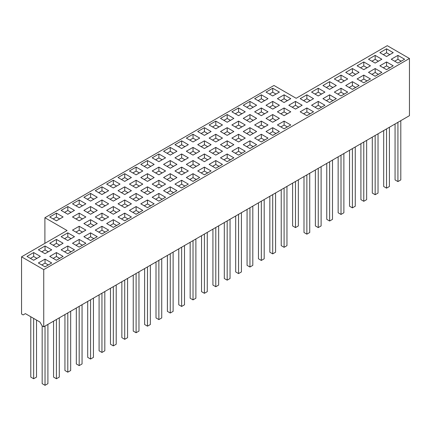 <?xml version="1.0" encoding="UTF-8"?>
<svg xmlns="http://www.w3.org/2000/svg" width="431" height="431" viewBox="0 0 431 431"><rect width="100%" height="100%" fill="white"/><g stroke="black" fill="none" stroke-linecap="round" stroke-linejoin="round"><path stroke-width="0.65" d="M409.45 58.487L387.264 45.681L296.151 98.284L273.965 85.473L44.899 217.725L67.085 230.531L21.55 256.822L43.736 269.628L409.45 58.487L409.45 115.675L43.736 326.817L42.146 325.895L39.905 322.016L25.381 313.633L23.139 314.926L21.55 314.01L21.55 256.822M404.612 59.236L397.932 55.383L391.256 59.236L397.932 63.093L404.612 59.236L401.18 61.191L397.953 59.327L397.932 55.383M393.228 65.808L386.548 61.956L379.873 65.808L386.548 69.666L393.228 65.808L389.796 67.764L386.569 65.9L386.548 61.956M381.844 72.381L375.164 68.529L368.489 72.381L375.164 76.239L381.844 72.381L378.413 74.337L375.185 72.473L375.164 68.529M370.461 78.954L363.78 75.096L357.105 78.954L363.78 82.811L370.461 78.954L367.029 80.909L363.802 79.045L363.78 75.096M359.077 85.527L352.396 81.669L345.721 85.527L352.396 89.384L359.077 85.527L355.645 87.482L352.418 85.618L352.396 81.669M347.693 92.099L341.013 88.242L334.337 92.099L341.013 95.957L347.693 92.099L344.261 94.055L341.034 92.191L341.013 88.242M336.309 98.672L329.629 94.815L322.954 98.672L329.629 102.53L336.309 98.672L332.877 100.628L329.65 98.764L329.629 94.815M324.926 105.245L318.245 101.387L311.57 105.245L318.245 109.097L324.926 105.245L321.494 107.195L318.267 105.336L318.245 101.387M313.542 111.818L306.861 107.96L300.186 111.818L306.861 115.67L313.542 111.818L310.11 113.768L306.883 111.909L306.861 107.96M290.774 124.963L284.094 121.106L277.419 124.963L284.094 128.815L290.774 124.963L287.342 126.913L284.115 125.049L284.094 121.106M279.39 131.536L272.71 127.678L266.035 131.536L272.71 135.388L279.39 131.536L275.959 133.486L272.731 131.622L272.71 127.678M268.007 138.103L261.326 134.251L254.651 138.103L261.326 141.961L268.007 138.103L264.575 140.059L261.348 138.195L261.326 134.251M256.623 144.676L249.942 140.824L243.267 144.676L249.942 148.533L256.623 144.676L253.191 146.632L249.964 144.768L249.942 140.824M245.239 151.249L238.558 147.397L231.883 151.249L238.558 155.106L245.239 151.249L241.807 153.204L238.58 151.34L238.558 147.397M233.855 157.821L227.175 153.969L220.5 157.821L227.175 161.679L233.855 157.821L230.423 159.777L227.196 157.913L227.175 153.969M222.471 164.394L215.791 160.542L209.116 164.394L215.791 168.252L222.471 164.394L219.04 166.35L215.812 164.486L215.791 160.542M211.088 170.967L204.407 167.109L197.732 170.967L204.407 174.824L211.088 170.967L207.656 172.923L204.429 171.059L204.407 167.109M199.704 177.54L193.023 173.682L186.348 177.54L193.023 181.397L199.704 177.54L196.272 179.495L193.045 177.631L193.023 173.682M188.32 184.112L181.64 180.255L174.964 184.112L181.64 187.97L188.32 184.112L184.888 186.068L181.661 184.204L181.64 180.255M176.936 190.685L170.256 186.828L163.581 190.685L170.256 194.543L176.936 190.685L173.504 192.641L170.277 190.777L170.256 186.828M165.552 197.258L158.872 193.4L152.197 197.258L158.872 201.11L165.552 197.258L162.121 199.208L158.894 197.35L158.872 193.4M154.169 203.831L147.488 199.973L140.813 203.831L147.488 207.683L154.169 203.831L150.737 205.781L147.51 203.922L147.488 199.973M142.785 210.403L136.104 206.546L129.429 210.403L136.104 214.255L142.785 210.403L139.353 212.354L136.126 210.49L136.104 206.546M131.401 216.976L124.721 213.119L118.046 216.976L124.721 220.828L131.401 216.976L127.969 218.926L124.742 217.062L124.721 213.119M120.017 223.549L113.337 219.691L106.662 223.549L113.337 227.401L120.017 223.549L116.585 225.499L113.358 223.635L113.337 219.691M108.634 230.116L101.953 226.264L95.278 230.116L101.953 233.974L108.634 230.116L105.202 232.072L101.975 230.208L101.953 226.264M97.25 236.689L90.569 232.837L83.894 236.689L90.569 240.546L97.25 236.689L93.818 238.645L90.591 236.781L90.569 232.837M85.866 243.262L79.185 239.41L72.51 243.262L79.185 247.119L85.866 243.262L82.434 245.217L79.207 243.353L79.185 239.41M74.482 249.835L67.802 245.982L61.127 249.835L67.802 253.692L74.482 249.835L71.05 251.79L67.823 249.926L67.802 245.982M63.098 256.407L56.418 252.555L49.743 256.407L56.418 260.265L63.098 256.407L59.667 258.363L56.439 256.499L56.418 252.555M51.715 262.98L45.034 259.123L38.359 262.98L45.034 266.837L51.715 262.98L48.283 264.936L45.056 263.072L45.034 259.123M393.228 52.663L386.548 48.811L379.873 52.663L386.548 56.52L393.228 52.663L389.796 54.618L386.569 52.754L386.548 48.811M381.844 59.236L375.164 55.383L368.489 59.236L375.164 63.093L381.844 59.236L378.413 61.191L375.185 59.327L375.164 55.383M370.461 65.808L363.78 61.956L357.105 65.808L363.78 69.666L370.461 65.808L367.029 67.764L363.802 65.9L363.78 61.956M359.077 72.381L352.396 68.529L345.721 72.381L352.396 76.239L359.077 72.381L355.645 74.337L352.418 72.473L352.396 68.529M347.693 78.954L341.013 75.096L334.337 78.954L341.013 82.811L347.693 78.954L344.261 80.909L341.034 79.045L341.013 75.096M336.309 85.527L329.629 81.669L322.954 85.527L329.629 89.384L336.309 85.527L332.877 87.482L329.65 85.618L329.629 81.669M324.926 92.099L318.245 88.242L311.57 92.099L318.245 95.957L324.926 92.099L321.494 94.055L318.267 92.191L318.245 88.242M313.542 98.672L306.861 94.815L300.186 98.672L306.861 102.53L313.542 98.672L310.11 100.628L306.883 98.764L306.861 94.815M302.158 105.245L295.477 101.387L288.802 105.245L295.477 109.097L302.158 105.245L298.726 107.195L295.499 105.336L295.477 101.387M290.774 111.818L284.094 107.96L277.419 111.818L284.094 115.67L290.774 111.818L287.342 113.768L284.115 111.909L284.094 107.96M279.39 118.39L272.71 114.533L266.035 118.39L272.71 122.242L279.39 118.39L275.959 120.341L272.731 118.477L272.71 114.533M268.007 124.963L261.326 121.106L254.651 124.963L261.326 128.815L268.007 124.963L264.575 126.913L261.348 125.049L261.326 121.106M256.623 131.536L249.942 127.678L243.267 131.536L249.942 135.388L256.623 131.536L253.191 133.486L249.964 131.622L249.942 127.678M245.239 138.103L238.558 134.251L231.883 138.103L238.558 141.961L245.239 138.103L241.807 140.059L238.58 138.195L238.558 134.251M233.855 144.676L227.175 140.824L220.5 144.676L227.175 148.533L233.855 144.676L230.423 146.632L227.196 144.768L227.175 140.824M222.471 151.249L215.791 147.397L209.116 151.249L215.791 155.106L222.471 151.249L219.04 153.204L215.812 151.34L215.791 147.397M211.088 157.821L204.407 153.969L197.732 157.821L204.407 161.679L211.088 157.821L207.656 159.777L204.429 157.913L204.407 153.969M199.704 164.394L193.023 160.542L186.348 164.394L193.023 168.252L199.704 164.394L196.272 166.35L193.045 164.486L193.023 160.542M188.32 170.967L181.64 167.109L174.964 170.967L181.64 174.824L188.32 170.967L184.888 172.923L181.661 171.059L181.64 167.109M176.936 177.54L170.256 173.682L163.581 177.54L170.256 181.397L176.936 177.54L173.504 179.495L170.277 177.631L170.256 173.682M165.552 184.112L158.872 180.255L152.197 184.112L158.872 187.97L165.552 184.112L162.121 186.068L158.894 184.204L158.872 180.255M154.169 190.685L147.488 186.828L140.813 190.685L147.488 194.543L154.169 190.685L150.737 192.641L147.51 190.777L147.488 186.828M142.785 197.258L136.104 193.4L129.429 197.258L136.104 201.11L142.785 197.258L139.353 199.208L136.126 197.35L136.104 193.4M131.401 203.831L124.721 199.973L118.046 203.831L124.721 207.683L131.401 203.831L127.969 205.781L124.742 203.922L124.721 199.973M120.017 210.403L113.337 206.546L106.662 210.403L113.337 214.255L120.017 210.403L116.585 212.354L113.358 210.49L113.337 206.546M108.634 216.976L101.953 213.119L95.278 216.976L101.953 220.828L108.634 216.976L105.202 218.926L101.975 217.062L101.953 213.119M97.25 223.549L90.569 219.691L83.894 223.549L90.569 227.401L97.25 223.549L93.818 225.499L90.591 223.635L90.569 219.691M85.866 230.116L79.185 226.264L72.51 230.116L79.185 233.974L85.866 230.116L82.434 232.072L79.207 230.208L79.185 226.264M74.482 236.689L67.802 232.837L61.127 236.689L67.802 240.546L74.482 236.689L71.05 238.645L67.823 236.781L67.802 232.837M63.098 243.262L56.418 239.41L49.743 243.262L56.418 247.119L63.098 243.262L59.667 245.217L56.439 243.353L56.418 239.41M51.715 249.835L45.034 245.982L38.359 249.835L45.034 253.692L51.715 249.835L48.283 251.79L45.056 249.926L45.034 245.982M40.331 256.407L33.65 252.555L26.975 256.407L33.65 260.265L40.331 256.407L36.899 258.363L33.672 256.499L33.65 252.555M290.774 98.672L284.094 94.815L277.419 98.672L284.094 102.53L290.774 98.672L287.342 100.628L284.115 98.764L284.094 94.815M279.39 105.245L272.71 101.387L266.035 105.245L272.71 109.097L279.39 105.245L275.959 107.195L272.731 105.336L272.71 101.387M268.007 111.818L261.326 107.96L254.651 111.818L261.326 115.67L268.007 111.818L264.575 113.768L261.348 111.909L261.326 107.96M256.623 118.39L249.942 114.533L243.267 118.39L249.942 122.242L256.623 118.39L253.191 120.341L249.964 118.477L249.942 114.533M245.239 124.963L238.558 121.106L231.883 124.963L238.558 128.815L245.239 124.963L241.807 126.913L238.58 125.049L238.558 121.106M233.855 131.536L227.175 127.678L220.5 131.536L227.175 135.388L233.855 131.536L230.423 133.486L227.196 131.622L227.175 127.678M222.471 138.103L215.791 134.251L209.116 138.103L215.791 141.961L222.471 138.103L219.04 140.059L215.812 138.195L215.791 134.251M211.088 144.676L204.407 140.824L197.732 144.676L204.407 148.533L211.088 144.676L207.656 146.632L204.429 144.768L204.407 140.824M199.704 151.249L193.023 147.397L186.348 151.249L193.023 155.106L199.704 151.249L196.272 153.204L193.045 151.34L193.023 147.397M188.32 157.821L181.64 153.969L174.964 157.821L181.64 161.679L188.32 157.821L184.888 159.777L181.661 157.913L181.64 153.969M176.936 164.394L170.256 160.542L163.581 164.394L170.256 168.252L176.936 164.394L173.504 166.35L170.277 164.486L170.256 160.542M165.552 170.967L158.872 167.109L152.197 170.967L158.872 174.824L165.552 170.967L162.121 172.923L158.894 171.059L158.872 167.109M154.169 177.54L147.488 173.682L140.813 177.54L147.488 181.397L154.169 177.54L150.737 179.495L147.51 177.631L147.488 173.682M142.785 184.112L136.104 180.255L129.429 184.112L136.104 187.97L142.785 184.112L139.353 186.068L136.126 184.204L136.104 180.255M131.401 190.685L124.721 186.828L118.046 190.685L124.721 194.543L131.401 190.685L127.969 192.641L124.742 190.777L124.721 186.828M120.017 197.258L113.337 193.4L106.662 197.258L113.337 201.11L120.017 197.258L116.585 199.208L113.358 197.35L113.337 193.4M108.634 203.831L101.953 199.973L95.278 203.831L101.953 207.683L108.634 203.831L105.202 205.781L101.975 203.922L101.953 199.973M97.25 210.403L90.569 206.546L83.894 210.403L90.569 214.255L97.25 210.403L93.818 212.354L90.591 210.49L90.569 206.546M85.866 216.976L79.185 213.119L72.51 216.976L79.185 220.828L85.866 216.976L82.434 218.926L79.207 217.062L79.185 213.119M279.39 92.099L272.71 88.242L266.035 92.099L272.71 95.957L279.39 92.099L275.959 94.055L272.731 92.191L272.71 88.242M268.007 98.672L261.326 94.815L254.651 98.672L261.326 102.53L268.007 98.672L264.575 100.628L261.348 98.764L261.326 94.815M256.623 105.245L249.942 101.387L243.267 105.245L249.942 109.097L256.623 105.245L253.191 107.195L249.964 105.336L249.942 101.387M245.239 111.818L238.558 107.96L231.883 111.818L238.558 115.67L245.239 111.818L241.807 113.768L238.58 111.909L238.558 107.96M233.855 118.39L227.175 114.533L220.5 118.39L227.175 122.242L233.855 118.39L230.423 120.341L227.196 118.477L227.175 114.533M222.471 124.963L215.791 121.106L209.116 124.963L215.791 128.815L222.471 124.963L219.04 126.913L215.812 125.049L215.791 121.106M211.088 131.536L204.407 127.678L197.732 131.536L204.407 135.388L211.088 131.536L207.656 133.486L204.429 131.622L204.407 127.678M199.704 138.103L193.023 134.251L186.348 138.103L193.023 141.961L199.704 138.103L196.272 140.059L193.045 138.195L193.023 134.251M188.32 144.676L181.64 140.824L174.964 144.676L181.64 148.533L188.32 144.676L184.888 146.632L181.661 144.768L181.64 140.824M176.936 151.249L170.256 147.397L163.581 151.249L170.256 155.106L176.936 151.249L173.504 153.204L170.277 151.34L170.256 147.397M165.552 157.821L158.872 153.969L152.197 157.821L158.872 161.679L165.552 157.821L162.121 159.777L158.894 157.913L158.872 153.969M154.169 164.394L147.488 160.542L140.813 164.394L147.488 168.252L154.169 164.394L150.737 166.35L147.51 164.486L147.488 160.542M142.785 170.967L136.104 167.109L129.429 170.967L136.104 174.824L142.785 170.967L139.353 172.923L136.126 171.059L136.104 167.109M131.401 177.54L124.721 173.682L118.046 177.54L124.721 181.397L131.401 177.54L127.969 179.495L124.742 177.631L124.721 173.682M120.017 184.112L113.337 180.255L106.662 184.112L113.337 187.97L120.017 184.112L116.585 186.068L113.358 184.204L113.337 180.255M108.634 190.685L101.953 186.828L95.278 190.685L101.953 194.543L108.634 190.685L105.202 192.641L101.975 190.777L101.953 186.828M97.25 197.258L90.569 193.4L83.894 197.258L90.569 201.11L97.25 197.258L93.818 199.208L90.591 197.35L90.569 193.4M85.866 203.831L79.185 199.973L72.51 203.831L79.185 207.683L85.866 203.831L82.434 205.781L79.207 203.922L79.185 199.973M74.482 210.403L67.802 206.546L61.127 210.403L67.802 214.255L74.482 210.403L71.05 212.354L67.823 210.49L67.802 206.546M63.098 216.976L56.418 213.119L49.743 216.976L56.418 220.828L63.098 216.976L59.667 218.926L56.439 217.062L56.418 213.119M295.477 181.473L295.477 227.584L292.611 225.93L292.611 183.132M298.344 179.819L298.344 225.93L295.477 227.584M33.65 318.407L33.65 378.747L30.784 377.093L30.784 316.753M36.522 320.061L36.522 377.093L33.65 378.747M306.861 174.9L306.861 234.157L303.995 232.503L303.995 176.559M309.727 173.246L309.727 232.503L306.861 234.157M318.245 168.327L318.245 227.584L315.379 225.93L315.379 169.986M321.111 166.673L321.111 225.93L318.245 227.584M329.629 161.754L329.629 221.011L326.763 219.357L326.763 163.414M332.495 160.1L332.495 219.357L329.629 221.011M341.013 155.187L341.013 214.439L338.146 212.785L338.146 156.841M343.879 153.528L343.879 212.785L341.013 214.439M352.396 148.614L352.396 207.866L349.53 206.212L349.53 150.268M355.263 146.955L355.263 206.212L352.396 207.866M363.78 142.041L363.78 201.293L360.914 199.639L360.914 143.695M366.646 140.382L366.646 199.639L363.78 201.293M375.164 135.469L375.164 194.72L372.298 193.066L372.298 137.123M378.03 133.809L378.03 193.066L375.164 194.72M386.548 128.896L386.548 188.153L383.682 186.494L383.682 130.55M389.414 127.237L389.414 186.494L386.548 188.153M397.932 122.323L397.932 181.58L395.065 179.921L395.065 123.977M400.798 120.664L400.798 179.921L397.932 181.58M43.736 269.628L43.736 326.817M44.899 217.725L44.899 243.343M45.034 326.068L45.034 385.319L42.168 383.665L42.168 325.911M47.906 324.408L47.906 383.665L45.034 385.319M56.418 319.495L56.418 378.747L53.552 377.093L53.552 321.149M59.289 317.836L59.289 377.093L56.418 378.747M67.802 312.922L67.802 372.179L64.936 370.52L64.936 314.576M70.673 311.263L70.673 370.52L67.802 372.179M79.185 306.349L79.185 365.607L76.319 363.947L76.319 308.003M82.057 304.69L82.057 363.947L79.185 365.607M90.569 299.777L90.569 359.034L87.703 357.374L87.703 301.431M93.441 298.123L93.441 357.374L90.569 359.034M101.953 293.204L101.953 352.461L99.087 350.802L99.087 294.858M104.819 291.55L104.819 350.802L101.953 352.461M113.337 286.631L113.337 345.888L110.471 344.229L110.471 288.285M116.203 284.977L116.203 344.229L113.337 345.888M124.721 280.058L124.721 339.316L121.854 337.656L121.854 281.718M127.587 278.404L127.587 337.656L124.721 339.316M136.104 273.486L136.104 332.743L133.238 331.089L133.238 275.145M138.971 271.832L138.971 331.089L136.104 332.743M147.488 266.913L147.488 326.17L144.622 324.516L144.622 268.572M150.354 265.259L150.354 324.516L147.488 326.17M158.872 260.34L158.872 319.597L156.006 317.943L156.006 262M161.738 258.686L161.738 317.943L158.872 319.597M170.256 253.767L170.256 313.025L167.39 311.371L167.39 255.427M173.122 252.113L173.122 311.371L170.256 313.025M181.64 247.2L181.64 306.452L178.773 304.798L178.773 248.854M184.506 245.541L184.506 304.798L181.64 306.452M193.023 240.627L193.023 299.879L190.157 298.225L190.157 242.281M195.889 238.968L195.889 298.225L193.023 299.879M204.407 234.055L204.407 293.306L201.541 291.652L201.541 235.709M207.273 232.395L207.273 291.652L204.407 293.306M215.791 227.482L215.791 286.734L212.925 285.08L212.925 229.136M218.657 225.822L218.657 285.08L215.791 286.734M227.175 220.909L227.175 280.166L224.309 278.507L224.309 222.563M230.041 219.25L230.041 278.507L227.175 280.166M238.558 214.336L238.558 273.593L235.692 271.934L235.692 215.99M241.425 212.677L241.425 271.934L238.558 273.593M249.942 207.764L249.942 267.021L247.076 265.361L247.076 209.418M252.808 206.11L252.808 265.361L249.942 267.021M261.326 201.191L261.326 260.448L258.46 258.789L258.46 202.845M264.192 199.537L264.192 258.789L261.326 260.448M272.71 194.618L272.71 253.875L269.844 252.216L269.844 196.272M275.576 192.964L275.576 252.216L272.71 253.875M284.094 188.045L284.094 247.302L281.227 245.648L281.227 189.705M286.96 186.391L286.96 245.648L284.094 247.302M397.91 63.082L401.18 61.191M397.953 59.327L394.683 61.218M386.526 69.65L389.796 67.764M386.569 65.9L383.299 67.791M375.142 76.222L378.413 74.337M375.185 72.473L371.915 74.364M363.759 82.795L367.029 80.909M363.802 79.045L360.531 80.936M352.375 89.368L355.645 87.482M352.418 85.618L349.148 87.504M340.991 95.941L344.261 94.055M341.034 92.191L337.764 94.077M329.607 102.513L332.877 100.628M329.65 98.764L326.38 100.649M318.223 109.086L321.494 107.195M318.267 105.336L314.996 107.222M306.84 115.659L310.11 113.768M306.883 111.909L303.613 113.795M284.072 128.804L287.342 126.913M284.115 125.049L280.845 126.94M272.688 135.377L275.959 133.486M272.731 131.622L269.461 133.513M261.305 141.95L264.575 140.059M261.348 138.195L258.077 140.086M249.921 148.523L253.191 146.632M249.964 144.768L246.694 146.659M238.537 155.095L241.807 153.204M238.58 151.34L235.31 153.231M227.153 161.663L230.423 159.777M227.196 157.913L223.926 159.804M215.769 168.235L219.04 166.35M215.812 164.486L212.542 166.377M204.386 174.808L207.656 172.923M204.429 171.059L201.158 172.95M193.002 181.381L196.272 179.495M193.045 177.631L189.775 179.517M181.618 187.954L184.888 186.068M181.661 184.204L178.391 186.09M170.234 194.526L173.504 192.641M170.277 190.777L167.007 192.662M158.85 201.099L162.121 199.208M158.894 197.35L155.623 199.235M147.467 207.672L150.737 205.781M147.51 203.922L144.24 205.808M136.083 214.245L139.353 212.354M136.126 210.49L132.856 212.381M124.699 220.817L127.969 218.926M124.742 217.062L121.472 218.953M113.315 227.39L116.585 225.499M113.358 223.635L110.088 225.526M101.931 233.963L105.202 232.072M101.975 230.208L98.704 232.099M90.548 240.536L93.818 238.645M90.591 236.781L87.321 238.672M79.164 247.108L82.434 245.217M79.207 243.353L75.937 245.244M67.78 253.676L71.05 251.79M67.823 249.926L64.553 251.817M56.396 260.249L59.667 258.363M56.439 256.499L53.169 258.39M45.013 266.821L48.283 264.936M45.056 263.072L41.785 264.963M386.526 56.509L389.796 54.618M386.569 52.754L383.299 54.645M375.142 63.082L378.413 61.191M375.185 59.327L371.915 61.218M363.759 69.65L367.029 67.764M363.802 65.9L360.531 67.791M352.375 76.222L355.645 74.337M352.418 72.473L349.148 74.364M340.991 82.795L344.261 80.909M341.034 79.045L337.764 80.936M329.607 89.368L332.877 87.482M329.65 85.618L326.38 87.504M318.223 95.941L321.494 94.055M318.267 92.191L314.996 94.077M306.84 102.513L310.11 100.628M306.883 98.764L303.613 100.649M295.456 109.086L298.726 107.195M295.499 105.336L292.229 107.222M284.072 115.659L287.342 113.768M284.115 111.909L280.845 113.795M272.688 122.232L275.959 120.341M272.731 118.477L269.461 120.368M261.305 128.804L264.575 126.913M261.348 125.049L258.077 126.94M249.921 135.377L253.191 133.486M249.964 131.622L246.694 133.513M238.537 141.95L241.807 140.059M238.58 138.195L235.31 140.086M227.153 148.523L230.423 146.632M227.196 144.768L223.926 146.659M215.769 155.095L219.04 153.204M215.812 151.34L212.542 153.231M204.386 161.663L207.656 159.777M204.429 157.913L201.158 159.804M193.002 168.235L196.272 166.35M193.045 164.486L189.775 166.377M181.618 174.808L184.888 172.923M181.661 171.059L178.391 172.95M170.234 181.381L173.504 179.495M170.277 177.631L167.007 179.517M158.85 187.954L162.121 186.068M158.894 184.204L155.623 186.09M147.467 194.526L150.737 192.641M147.51 190.777L144.24 192.662M136.083 201.099L139.353 199.208M136.126 197.35L132.856 199.235M124.699 207.672L127.969 205.781M124.742 203.922L121.472 205.808M113.315 214.245L116.585 212.354M113.358 210.49L110.088 212.381M101.931 220.817L105.202 218.926M101.975 217.062L98.704 218.953M90.548 227.39L93.818 225.499M90.591 223.635L87.321 225.526M79.164 233.963L82.434 232.072M79.207 230.208L75.937 232.099M67.78 240.536L71.05 238.645M67.823 236.781L64.553 238.672M56.396 247.108L59.667 245.217M56.439 243.353L53.169 245.244M45.013 253.676L48.283 251.79M45.056 249.926L41.785 251.817M33.629 260.249L36.899 258.363M33.672 256.499L30.402 258.39M284.072 102.513L287.342 100.628M284.115 98.764L280.845 100.649M272.688 109.086L275.959 107.195M272.731 105.336L269.461 107.222M261.305 115.659L264.575 113.768M261.348 111.909L258.077 113.795M249.921 122.232L253.191 120.341M249.964 118.477L246.694 120.368M238.537 128.804L241.807 126.913M238.58 125.049L235.31 126.94M227.153 135.377L230.423 133.486M227.196 131.622L223.926 133.513M215.769 141.95L219.04 140.059M215.812 138.195L212.542 140.086M204.386 148.523L207.656 146.632M204.429 144.768L201.158 146.659M193.002 155.095L196.272 153.204M193.045 151.34L189.775 153.231M181.618 161.663L184.888 159.777M181.661 157.913L178.391 159.804M170.234 168.235L173.504 166.35M170.277 164.486L167.007 166.377M158.85 174.808L162.121 172.923M158.894 171.059L155.623 172.95M147.467 181.381L150.737 179.495M147.51 177.631L144.24 179.517M136.083 187.954L139.353 186.068M136.126 184.204L132.856 186.09M124.699 194.526L127.969 192.641M124.742 190.777L121.472 192.662M113.315 201.099L116.585 199.208M113.358 197.35L110.088 199.235M101.931 207.672L105.202 205.781M101.975 203.922L98.704 205.808M90.548 214.245L93.818 212.354M90.591 210.49L87.321 212.381M79.164 220.817L82.434 218.926M79.207 217.062L75.937 218.953M272.688 95.941L275.959 94.055M272.731 92.191L269.461 94.077M261.305 102.513L264.575 100.628M261.348 98.764L258.077 100.649M249.921 109.086L253.191 107.195M249.964 105.336L246.694 107.222M238.537 115.659L241.807 113.768M238.58 111.909L235.31 113.795M227.153 122.232L230.423 120.341M227.196 118.477L223.926 120.368M215.769 128.804L219.04 126.913M215.812 125.049L212.542 126.94M204.386 135.377L207.656 133.486M204.429 131.622L201.158 133.513M193.002 141.95L196.272 140.059M193.045 138.195L189.775 140.086M181.618 148.523L184.888 146.632M181.661 144.768L178.391 146.659M170.234 155.095L173.504 153.204M170.277 151.34L167.007 153.231M158.85 161.663L162.121 159.777M158.894 157.913L155.623 159.804M147.467 168.235L150.737 166.35M147.51 164.486L144.24 166.377M136.083 174.808L139.353 172.923M136.126 171.059L132.856 172.95M124.699 181.381L127.969 179.495M124.742 177.631L121.472 179.517M113.315 187.954L116.585 186.068M113.358 184.204L110.088 186.09M101.931 194.526L105.202 192.641M101.975 190.777L98.704 192.662M90.548 201.099L93.818 199.208M90.591 197.35L87.321 199.235M79.164 207.672L82.434 205.781M79.207 203.922L75.937 205.808M67.78 214.245L71.05 212.354M67.823 210.49L64.553 212.381M56.396 220.817L59.667 218.926M56.439 217.062L53.169 218.953"/></g></svg>
